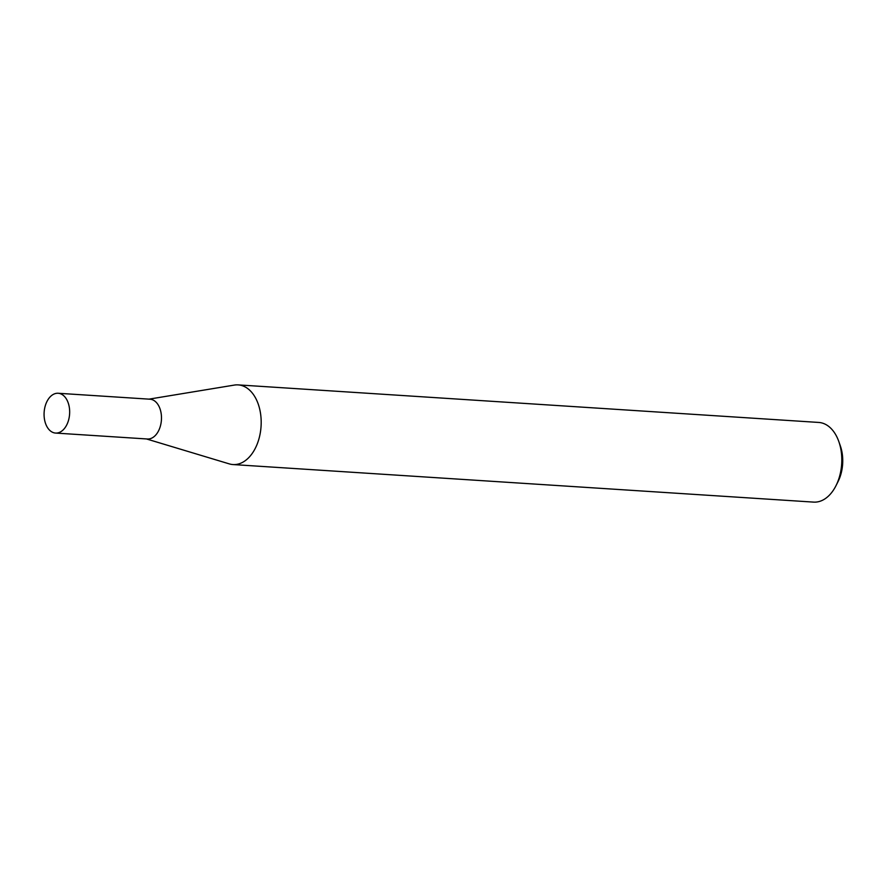 <?xml version="1.0" encoding="UTF-8"?>
<svg xmlns="http://www.w3.org/2000/svg" width="887" height="887" viewBox="0 0 887 887"><rect width="100%" height="100%" fill="white"/><g stroke="black" fill="none" stroke-linecap="round" stroke-linejoin="round"><path stroke-width="1.33" d="M55.582 433.067L147.397 438.998A19.935 12.762 -86.3 0 0 155.07 435.739A19.935 12.762 -86.3 0 0 161.201 413.785A19.935 12.762 -86.3 0 0 149.97 399.205L58.154 393.263A19.935 12.762 -86.3 0 0 50.481 396.522A19.935 12.762 -86.3 0 0 44.35 418.476A19.935 12.762 -86.3 0 0 55.582 433.067A19.935 12.762 -86.3 0 0 63.254 429.807A19.935 12.762 -86.3 0 0 69.386 407.854A19.935 12.762 -86.3 0 0 58.154 393.263M146.455 438.943L229.267 463.879A39.915 25.557 -86.3 0 0 232.982 464.555A39.915 25.557 -86.3 0 0 248.349 458.036A39.915 25.557 -86.3 0 0 260.623 414.085A39.915 25.557 -86.3 0 0 238.137 384.891A39.915 25.557 -86.3 0 0 234.356 385.08L149.027 399.139M232.982 464.555L813.601 502.109A39.915 25.557 -86.3 0 0 828.968 495.589A39.915 25.557 -86.3 0 0 835.997 485.677A39.915 25.557 -86.3 0 0 838.847 441.626A39.915 25.557 -86.3 0 0 818.756 422.445L238.137 384.891M838.847 441.626L840.355 445.928A32.32 20.689 93.7 0 1 838.049 481.597L835.997 485.677"/></g></svg>
